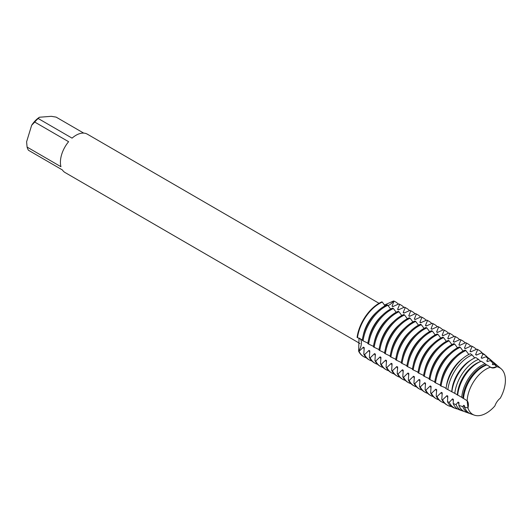 <?xml version="1.0" encoding="UTF-8"?>
<svg xmlns="http://www.w3.org/2000/svg" width="532" height="532" viewBox="0 0 532 532"><rect width="100%" height="100%" fill="white"/><g stroke="black" fill="none" stroke-linecap="round" stroke-linejoin="round"><path stroke-width="0.8" d="M492.865 367.692L496.755 366.714A10.613 6.178 -59.9 0 1 490.983 367.479A10.613 6.178 -59.9 0 1 490.564 367.193L490.564 367.193A26.933 15.681 120.1 0 0 467.156 400.742A10.613 6.178 -59.9 0 1 467.967 407.984L467.156 400.742L467.967 407.984A26.933 15.681 120.1 0 0 478.76 415.678A26.933 15.681 120.1 0 0 494.893 405.916A10.613 6.178 -59.9 0 1 500.279 398.202A26.933 15.681 120.1 0 0 496.755 366.714L492.865 367.692L490.89 367.419L492.865 367.692M379.017 303.3L87.308 134.15A22.178 12.914 120.1 0 0 82.367 133.12A22.178 12.914 120.1 0 0 72.066 138.14L38.191 118.496L39.448 117.233L51.311 116.322L56.133 117.12L83.697 133.106M384.337 305.089L393.64 300.946A10.613 6.178 -59.9 0 1 387.994 305.581A10.613 6.178 120.1 0 0 393.64 300.946L394.046 301.178L392.024 306.146L392.835 306.618L398.807 303.938L399.618 304.41L397.597 309.378L398.408 309.85L404.38 307.17L405.191 307.642L403.17 312.61L403.981 313.082L409.953 310.402L410.764 310.874L408.742 315.842L409.554 316.314L415.519 313.634L416.337 314.106L414.315 319.067L415.126 319.539L421.091 316.866L421.903 317.338L419.881 322.299L420.699 322.771L426.664 320.098L427.475 320.563L425.454 325.531L426.272 326.003L432.237 323.323L433.048 323.795L431.026 328.763L431.838 329.235L437.809 326.555L438.621 327.027L436.599 331.995L437.41 332.467L443.382 329.787L444.193 330.259L442.172 335.227L442.983 335.699L448.955 333.019L449.766 333.491L447.745 338.452L448.556 338.924L454.528 336.251L455.339 336.723L453.317 341.684L454.129 342.156L460.094 339.483L460.912 339.948L458.89 344.916L459.701 345.388L465.666 342.708L466.478 343.18L464.456 348.147L465.274 348.62L471.239 345.94L472.05 346.412L470.029 351.379L470.84 351.852L476.812 349.172L477.623 349.644L475.601 354.605L476.413 355.083L481.56 352.869L482.93 354.073L481.174 357.837L481.985 358.309L485.929 356.719L488.083 358.641L486.747 361.068L487.558 361.541L490.198 360.55L493.064 363.183L492.319 364.3L493.131 364.772L494.321 364.36L496.755 366.714A26.933 15.681 120.1 0 1 501.157 368.802L498.358 366.402A27.611 16.073 120.1 0 0 494.321 364.36M395.382 301.804A31.687 18.447 120.1 0 0 393.64 300.946A31.687 18.447 120.1 0 1 395.183 301.684A31.687 18.447 120.1 0 1 395.382 301.804M494.9 405.916L494.9 405.909A26.933 15.681 120.1 0 1 478.76 415.678A26.933 15.681 120.1 0 1 474.291 415.133A26.933 15.681 120.1 0 1 467.967 407.984L464.509 407.093L464.516 405.79L463.704 405.317L462.767 406.608L458.877 405.444L458.943 402.558L458.132 402.086L456.05 404.553L453.204 403.628L453.37 399.326L452.559 398.86L449.274 402.312L447.492 401.707L447.798 396.101L446.986 395.628L442.604 399.838L441.793 399.366L442.225 392.869L441.414 392.397L437.031 396.606L436.22 396.134L436.652 389.637L435.841 389.165L431.459 393.374L430.647 392.902L431.086 386.405L430.268 385.933L425.893 390.142L425.081 389.677L425.514 383.173L424.702 382.701L420.32 386.917L419.509 386.445L419.941 379.941L419.13 379.476L414.747 383.685L413.936 383.213L414.368 376.716L413.557 376.244L409.174 380.453L408.363 379.981L408.795 373.484L407.984 373.012L403.602 377.221L402.791 376.749L403.223 370.252L402.411 369.78L398.029 373.989L397.218 373.517L397.65 367.02L396.839 366.548L392.456 370.757L391.645 370.292L392.077 363.788L391.266 363.316L386.884 367.532L386.072 367.06L386.511 360.556L385.7 360.091L381.318 364.3L380.506 363.828L380.939 357.331L380.127 356.859L375.745 361.068L374.934 360.596L375.366 354.099L374.555 353.627L370.172 357.837L369.361 357.364L369.793 350.867L368.982 350.395L364.6 354.605L363.788 354.139L364.221 347.635L363.409 347.163L359.027 351.373L358.621 351.14A10.613 6.178 120.1 0 0 359.812 338.339A10.613 6.178 -59.9 0 1 358.621 351.14L359.04 338.039M358.621 351.14A31.687 18.447 120.1 0 0 363.602 356.62A31.687 18.447 120.1 0 1 363.396 356.507A31.687 18.447 120.1 0 1 358.621 351.14M381.876 301.85A31.687 18.447 120.1 0 0 357.085 337.381L357.491 337.62A31.687 18.447 -59.9 0 1 358.98 330.917A31.687 18.447 -59.9 0 1 382.282 302.083L381.876 301.85A31.687 18.447 120.1 0 0 357.085 337.381M60.961 166.722L27.085 147.078L26.6 141.805L31.654 125.273L34.733 122.061L68.608 141.705A22.178 12.914 120.1 0 0 60.961 166.722M39.448 117.233A19.644 11.438 120.1 0 0 31.654 125.273M38.191 118.496A22.178 12.914 120.1 0 0 34.733 122.061M27.085 147.078A22.178 12.914 120.1 0 0 28.475 150.27L62.35 169.914A22.178 12.914 120.1 0 0 65.057 172.528L360.051 343.579M357.491 337.62L362.319 339.888M377.095 311.745A26.826 15.614 120.1 0 0 364.127 331.822A26.826 15.614 120.1 0 0 363.143 335.812M363.735 333.677A31.687 18.447 120.1 0 0 362.245 340.38L363.063 340.852A31.687 18.447 -59.9 0 1 364.553 334.149A31.687 18.447 -59.9 0 1 387.855 305.315L387.037 304.843A31.687 18.447 120.1 0 0 363.735 333.677M363.063 340.852L367.891 343.12M382.668 314.977A26.826 15.614 120.1 0 0 369.7 335.054A26.826 15.614 120.1 0 0 368.716 339.037M369.308 336.909A31.687 18.447 120.1 0 0 367.818 343.612L368.629 344.078A31.687 18.447 -59.9 0 1 370.119 337.381A31.687 18.447 -59.9 0 1 393.421 308.547L392.609 308.075A31.687 18.447 120.1 0 0 369.308 336.909M368.629 344.084L373.464 346.352M388.24 318.209A26.826 15.614 120.1 0 0 375.273 338.279A26.826 15.614 120.1 0 0 374.289 342.269M374.88 340.141A31.687 18.447 120.1 0 0 373.391 346.844L374.202 347.31A31.687 18.447 -59.9 0 1 375.692 340.613A31.687 18.447 -59.9 0 1 398.993 311.779L398.182 311.306A31.687 18.447 120.1 0 0 374.88 340.141M374.202 347.31L379.037 349.584M393.813 321.434A26.826 15.614 120.1 0 0 380.846 341.511A26.826 15.614 120.1 0 0 379.855 345.501M380.453 343.373A31.687 18.447 120.1 0 0 378.964 350.069L379.775 350.541A31.687 18.447 -59.9 0 1 381.264 343.845A31.687 18.447 -59.9 0 1 404.566 315.011L403.755 314.538A31.687 18.447 120.1 0 0 380.453 343.373M379.775 350.541L384.603 352.809M399.386 324.666A26.826 15.614 120.1 0 0 386.418 344.743A26.826 15.614 120.1 0 0 385.427 348.733M386.026 346.605A31.687 18.447 120.1 0 0 384.536 353.301L385.348 353.773A31.687 18.447 -59.9 0 1 386.837 347.07A31.687 18.447 -59.9 0 1 410.139 318.236L409.327 317.77A31.687 18.447 120.1 0 0 386.026 346.605M385.348 353.773L390.175 356.041M404.952 327.898A26.826 15.614 120.1 0 0 391.991 347.975A26.826 15.614 120.1 0 0 391 351.965M391.599 349.83A31.687 18.447 120.1 0 0 390.109 356.533L390.92 357.005A31.687 18.447 -59.9 0 1 392.41 350.302A31.687 18.447 -59.9 0 1 415.711 321.468L414.9 320.995A31.687 18.447 120.1 0 0 391.599 349.83M390.92 357.005L395.748 359.273M410.524 331.13A26.826 15.614 120.1 0 0 397.564 351.206A26.826 15.614 120.1 0 0 396.573 355.196M397.171 353.062A31.687 18.447 120.1 0 0 395.682 359.765L396.493 360.237A31.687 18.447 -59.9 0 1 397.983 353.534A31.687 18.447 -59.9 0 1 421.284 324.7L420.473 324.227A31.687 18.447 120.1 0 0 397.171 353.062M396.493 360.237L401.321 362.505M416.097 334.362A26.826 15.614 120.1 0 0 403.13 354.432A26.826 15.614 120.1 0 0 402.145 358.422M402.744 356.294A31.687 18.447 120.1 0 0 401.254 362.997L402.066 363.462A31.687 18.447 -59.9 0 1 403.555 356.766A31.687 18.447 -59.9 0 1 426.857 327.931L426.046 327.459A31.687 18.447 120.1 0 0 402.744 356.294M402.066 363.469L406.894 365.737M421.67 337.587A26.826 15.614 120.1 0 0 408.702 357.664A26.826 15.614 120.1 0 0 407.718 361.654M408.31 359.526A31.687 18.447 120.1 0 0 406.82 366.222L407.638 366.694A31.687 18.447 -59.9 0 1 409.121 359.998A31.687 18.447 -59.9 0 1 432.43 331.163L431.612 330.691A31.687 18.447 120.1 0 0 408.31 359.526M407.632 366.694L412.466 368.969M427.243 340.819A26.826 15.614 120.1 0 0 414.275 360.896A26.826 15.614 120.1 0 0 413.291 364.886M413.883 362.757A31.687 18.447 120.1 0 0 412.393 369.454L413.204 369.926A31.687 18.447 -59.9 0 1 414.694 363.23A31.687 18.447 -59.9 0 1 437.996 334.389L437.184 333.923A31.687 18.447 120.1 0 0 413.883 362.757M413.204 369.926L418.039 372.194M432.815 344.051A26.826 15.614 120.1 0 0 419.848 364.127A26.826 15.614 120.1 0 0 418.857 368.117M419.455 365.989A31.687 18.447 120.1 0 0 417.966 372.686L418.777 373.158A31.687 18.447 -59.9 0 1 420.267 366.455A31.687 18.447 -59.9 0 1 443.568 337.62L442.757 337.155A31.687 18.447 120.1 0 0 419.455 365.989M418.777 373.158L423.605 375.426M438.388 347.283A26.826 15.614 120.1 0 0 425.42 367.359A26.826 15.614 120.1 0 0 424.43 371.349M425.028 369.215A31.687 18.447 120.1 0 0 423.538 375.918L424.35 376.39A31.687 18.447 -59.9 0 1 425.839 369.687A31.687 18.447 -59.9 0 1 449.141 340.852L448.33 340.38A31.687 18.447 120.1 0 0 425.028 369.215M424.35 376.39L429.178 378.658M443.961 350.515A26.826 15.614 120.1 0 0 430.993 370.591A26.826 15.614 120.1 0 0 430.002 374.581M430.601 372.447A31.687 18.447 120.1 0 0 429.111 379.15L429.923 379.622A31.687 18.447 -59.9 0 1 431.412 372.919A31.687 18.447 -59.9 0 1 454.714 344.084L453.902 343.612A31.687 18.447 120.1 0 0 430.601 372.447M429.923 379.622L434.75 381.89M449.527 353.747A26.826 15.614 120.1 0 0 436.566 373.816A26.826 15.614 120.1 0 0 435.575 377.806M436.173 375.678A31.687 18.447 120.1 0 0 434.684 382.382L435.495 382.847A31.687 18.447 -59.9 0 1 436.985 376.151A31.687 18.447 -59.9 0 1 460.286 347.316L459.475 346.844A31.687 18.447 120.1 0 0 436.173 375.678M435.495 382.854L440.323 385.121M455.099 356.972A26.826 15.614 120.1 0 0 442.139 377.048A26.826 15.614 120.1 0 0 441.148 381.038M441.746 378.91A31.687 18.447 120.1 0 0 440.257 385.607L441.068 386.079A31.687 18.447 -59.9 0 1 442.558 379.382A31.687 18.447 -59.9 0 1 465.859 350.548L465.048 350.076A31.687 18.447 120.1 0 0 441.746 378.91M441.068 386.079L444.506 387.356L446.055 388.493M462.421 358.814A26.826 15.614 120.1 0 0 447.705 380.28A26.826 15.614 120.1 0 0 446.381 386.478M447.512 381.916A30.889 17.982 120.1 0 0 446.029 388.666L447.851 389.617A30.55 17.782 -59.9 0 1 449.334 382.821A30.55 17.782 -59.9 0 1 472.07 354.904L470.408 353.727A30.889 17.982 120.1 0 0 447.512 381.916M447.851 389.623L452.459 392.084M470.767 360.224A26.826 15.614 120.1 0 0 453.277 383.512A26.826 15.614 120.1 0 0 451.774 391.871M451.874 391.771L454.8 393.374A29.247 17.024 -59.9 0 1 456.283 386.292A29.247 17.024 -59.9 0 1 478.514 359.373L475.781 357.497A29.799 17.343 120.1 0 0 453.357 384.829A29.799 17.343 120.1 0 0 451.874 391.771M454.793 393.374L457.833 395.09M479.897 361.813A26.826 15.614 120.1 0 0 458.85 386.744A26.826 15.614 120.1 0 0 457.347 395.096M459.196 387.748A28.701 16.711 120.1 0 0 457.706 395.017L461.736 397.364A27.95 16.266 -59.9 0 1 463.232 389.763A27.95 16.266 -59.9 0 1 485.157 363.788L481.274 361.235A28.701 16.711 120.1 0 0 459.196 387.748M461.736 397.364L467.156 400.742A26.933 15.681 120.1 0 1 490.564 367.193L486.933 364.932A27.611 16.073 120.1 0 0 465.041 390.668A27.611 16.073 120.1 0 0 463.538 398.461M486.747 364.992L486.341 364.759A26.826 15.614 120.1 0 0 464.423 389.976A26.826 15.614 120.1 0 0 462.92 398.328M486.341 364.759L485.157 363.788M480.682 361.467L478.521 359.373M474.737 357.956L472.07 354.904M468.838 354.458L465.859 350.548M463.059 351.04L460.286 347.316M457.487 347.808L454.714 344.084M451.914 344.583L449.141 340.852M446.341 341.351L443.568 337.62M440.769 338.119L438.002 334.389M435.196 334.887L432.43 331.163M429.623 331.655L426.857 327.931M424.057 328.424L421.284 324.7M418.484 325.198L415.711 321.468M412.912 321.966L410.139 318.236M407.339 318.735L404.566 315.004M401.766 315.503L398.993 311.779M396.194 312.271L393.427 308.547M390.621 309.039L387.855 305.315M385.055 305.814L382.282 302.083M500.273 398.209L500.279 398.202A26.933 15.681 120.1 0 0 501.157 368.802M464.509 407.093A27.611 16.073 120.1 0 0 470.82 413.896L474.291 415.133M493.596 364.62A26.826 15.614 120.1 0 0 492.319 364.3M463.704 405.317A26.826 15.614 120.1 0 0 464.955 408.217M493.064 363.183A27.95 16.266 -59.9 0 1 496.954 365.205A27.95 16.266 -59.9 0 1 497.633 365.843M469.969 413.55A27.95 16.266 -59.9 0 1 469.078 413.278A27.95 16.266 -59.9 0 1 462.767 406.608M496.954 365.205L493.829 362.525A28.701 16.711 120.1 0 0 490.198 360.55M458.877 405.444A28.701 16.711 120.1 0 0 465.201 411.894L469.078 413.278M488.03 361.388A26.826 15.614 120.1 0 0 486.747 361.068M458.132 402.086A26.826 15.614 120.1 0 0 458.93 404.134M488.083 358.641A29.247 17.024 -59.9 0 1 491.575 360.59A29.247 17.024 -59.9 0 1 492.645 361.654M463.857 411.303A29.247 17.024 -59.9 0 1 462.401 410.897A29.247 17.024 -59.9 0 1 456.05 404.559M491.575 360.59L489.307 358.641A29.799 17.343 120.1 0 0 485.929 356.719M453.204 403.628A29.799 17.343 120.1 0 0 459.588 409.899L462.401 410.897M482.458 358.156A26.826 15.614 120.1 0 0 481.174 357.843M452.559 398.86A26.826 15.614 120.1 0 0 453.357 400.902M482.93 354.073A30.55 17.782 -59.9 0 1 486.195 355.974A30.55 17.782 -59.9 0 1 487.651 357.484M457.759 409.035A30.55 17.782 -59.9 0 1 455.724 408.523A30.55 17.782 -59.9 0 1 449.274 402.312M486.195 355.974L484.785 354.764A30.889 17.982 120.1 0 0 481.56 352.869M447.492 401.707A30.889 17.982 120.1 0 0 453.976 407.898L455.724 408.523M476.885 354.924A26.826 15.614 120.1 0 0 475.601 354.611M446.986 395.628A26.826 15.614 120.1 0 0 447.784 397.67M477.623 349.644A31.687 18.447 -59.9 0 1 479.166 350.382A31.687 18.447 -59.9 0 1 482.391 353.215M451.442 406.588A31.687 18.447 -59.9 0 1 447.379 405.204A31.687 18.447 -59.9 0 1 442.604 399.838M479.166 350.382L478.354 349.91A31.687 18.447 120.1 0 0 476.812 349.172M441.793 399.366A31.687 18.447 120.1 0 0 446.567 404.732L447.379 405.204M471.312 351.692A26.826 15.614 120.1 0 0 470.029 351.379M441.414 392.397A26.826 15.614 120.1 0 0 442.212 394.445M472.05 346.412A31.687 18.447 -59.9 0 1 473.593 347.15A31.687 18.447 -59.9 0 1 476.359 349.431M444.366 403.043A31.687 18.447 -59.9 0 1 441.806 401.973A31.687 18.447 -59.9 0 1 437.031 396.606M473.593 347.15L472.782 346.678A31.687 18.447 120.1 0 0 471.239 345.94M436.22 396.134A31.687 18.447 120.1 0 0 440.995 401.5L441.806 401.973M465.739 348.467A26.826 15.614 120.1 0 0 464.463 348.147M435.841 389.165A26.826 15.614 120.1 0 0 436.639 391.213M466.478 343.18A31.687 18.447 -59.9 0 1 468.02 343.918A31.687 18.447 -59.9 0 1 470.787 346.199M438.794 399.811A31.687 18.447 -59.9 0 1 436.233 398.741A31.687 18.447 -59.9 0 1 431.465 393.374M468.02 343.918L467.209 343.446A31.687 18.447 120.1 0 0 465.666 342.708M430.647 392.902A31.687 18.447 120.1 0 0 435.422 398.269L436.233 398.741M460.167 345.235A26.826 15.614 120.1 0 0 458.89 344.916M430.268 385.933A26.826 15.614 120.1 0 0 431.073 387.981M460.912 339.948A31.687 18.447 -59.9 0 1 462.454 340.686A31.687 18.447 -59.9 0 1 465.214 342.974M433.221 396.579A31.687 18.447 -59.9 0 1 430.661 395.509A31.687 18.447 -59.9 0 1 425.893 390.142M462.454 340.686L461.636 340.221A31.687 18.447 120.1 0 0 460.094 339.483M425.081 389.677A31.687 18.447 120.1 0 0 429.849 395.037L430.661 395.509M454.594 342.003A26.826 15.614 120.1 0 0 453.317 341.684M424.702 382.701A26.826 15.614 120.1 0 0 425.5 384.749M455.339 336.723A31.687 18.447 -59.9 0 1 456.882 337.461A31.687 18.447 -59.9 0 1 459.641 339.742M427.648 393.354A31.687 18.447 -59.9 0 1 425.095 392.277A31.687 18.447 -59.9 0 1 420.32 386.917M456.882 337.461L456.07 336.989A31.687 18.447 120.1 0 0 454.528 336.251M419.509 386.445A31.687 18.447 120.1 0 0 424.283 391.805L425.095 392.277M449.021 338.771A26.826 15.614 120.1 0 0 447.745 338.458M419.13 379.476A26.826 15.614 120.1 0 0 419.928 381.517M449.766 333.491A31.687 18.447 -59.9 0 1 451.309 334.229A31.687 18.447 -59.9 0 1 454.075 336.51M422.076 390.122A31.687 18.447 -59.9 0 1 419.522 389.045A31.687 18.447 -59.9 0 1 414.747 383.685M451.309 334.229L450.498 333.757A31.687 18.447 120.1 0 0 448.955 333.019M413.936 383.213A31.687 18.447 120.1 0 0 418.711 388.579L419.522 389.045M443.455 335.539A26.826 15.614 120.1 0 0 442.172 335.227M413.557 376.244A26.826 15.614 120.1 0 0 414.355 378.292M444.193 330.259A31.687 18.447 -59.9 0 1 445.736 330.997A31.687 18.447 -59.9 0 1 448.503 333.278M416.509 386.89A31.687 18.447 -59.9 0 1 413.949 385.82A31.687 18.447 -59.9 0 1 409.174 380.453M445.736 330.997L444.925 330.525A31.687 18.447 120.1 0 0 443.382 329.787M408.363 379.981A31.687 18.447 120.1 0 0 413.138 385.348L413.949 385.82M437.883 332.307A26.826 15.614 120.1 0 0 436.599 331.995M407.984 373.012A26.826 15.614 120.1 0 0 408.782 375.06M438.621 327.027A31.687 18.447 -59.9 0 1 440.163 327.765A31.687 18.447 -59.9 0 1 442.93 330.046M410.937 383.658A31.687 18.447 -59.9 0 1 408.377 382.588A31.687 18.447 -59.9 0 1 403.602 377.221M440.163 327.765L439.352 327.293A31.687 18.447 120.1 0 0 437.809 326.555M402.791 376.749A31.687 18.447 120.1 0 0 407.565 382.116L408.377 382.588M432.31 329.082A26.826 15.614 120.1 0 0 431.026 328.763M402.411 369.78A26.826 15.614 120.1 0 0 403.209 371.828M433.048 323.795A31.687 18.447 -59.9 0 1 434.591 324.533A31.687 18.447 -59.9 0 1 437.357 326.814M405.364 380.427A31.687 18.447 -59.9 0 1 402.804 379.356A31.687 18.447 -59.9 0 1 398.029 373.989M434.591 324.533L433.779 324.061A31.687 18.447 120.1 0 0 432.237 323.323M397.218 373.517A31.687 18.447 120.1 0 0 401.993 378.884L402.804 379.356M426.737 325.85A26.826 15.614 120.1 0 0 425.454 325.531M396.839 366.548A26.826 15.614 120.1 0 0 397.637 368.596M427.475 320.563A31.687 18.447 -59.9 0 1 429.018 321.301A31.687 18.447 -59.9 0 1 431.784 323.589M399.791 377.201A31.687 18.447 -59.9 0 1 397.231 376.124A31.687 18.447 -59.9 0 1 392.456 370.757M429.018 321.301L428.207 320.836A31.687 18.447 120.1 0 0 426.664 320.098M391.645 370.292A31.687 18.447 120.1 0 0 396.42 375.652L397.231 376.124M421.164 322.618A26.826 15.614 120.1 0 0 419.888 322.299M391.266 363.316A26.826 15.614 120.1 0 0 392.064 365.364M421.903 317.338A31.687 18.447 -59.9 0 1 423.445 318.076A31.687 18.447 -59.9 0 1 426.212 320.357M394.219 373.969A31.687 18.447 -59.9 0 1 391.658 372.892A31.687 18.447 -59.9 0 1 386.89 367.532M423.445 318.076L422.634 317.604A31.687 18.447 120.1 0 0 421.091 316.866M386.072 367.06A31.687 18.447 120.1 0 0 390.847 372.42L391.658 372.892M415.592 319.386A26.826 15.614 120.1 0 0 414.315 319.074M385.7 360.091A26.826 15.614 120.1 0 0 386.498 362.132M416.337 314.106A31.687 18.447 -59.9 0 1 417.879 314.844A31.687 18.447 -59.9 0 1 420.639 317.125M388.646 370.738A31.687 18.447 -59.9 0 1 386.092 369.66A31.687 18.447 -59.9 0 1 381.318 364.3M417.879 314.844L417.061 314.372A31.687 18.447 120.1 0 0 415.519 313.634M380.506 363.828A31.687 18.447 120.1 0 0 385.274 369.195L386.092 369.66M410.019 316.154A26.826 15.614 120.1 0 0 408.742 315.842M380.127 356.859A26.826 15.614 120.1 0 0 380.925 358.907M410.764 310.874A31.687 18.447 -59.9 0 1 412.307 311.612A31.687 18.447 -59.9 0 1 415.066 313.893M383.073 367.506A31.687 18.447 -59.9 0 1 380.52 366.435A31.687 18.447 -59.9 0 1 375.745 361.068M412.307 311.612L411.495 311.14A31.687 18.447 120.1 0 0 409.953 310.402M374.934 360.596A31.687 18.447 120.1 0 0 379.708 365.963L380.52 366.435M404.446 312.922A26.826 15.614 120.1 0 0 403.17 312.61M374.555 353.627A26.826 15.614 120.1 0 0 375.353 355.675M405.191 307.642A31.687 18.447 -59.9 0 1 406.734 308.38A31.687 18.447 -59.9 0 1 409.5 310.661M377.501 364.274A31.687 18.447 -59.9 0 1 374.947 363.203A31.687 18.447 -59.9 0 1 370.172 357.837M406.734 308.38L405.923 307.908A31.687 18.447 120.1 0 0 404.38 307.17M369.361 357.364A31.687 18.447 120.1 0 0 374.136 362.731L374.947 363.203M394.046 301.178A31.687 18.447 -59.9 0 1 395.589 301.917A31.687 18.447 -59.9 0 1 398.355 304.204M366.362 357.817A31.687 18.447 -59.9 0 1 363.802 356.739A31.687 18.447 -59.9 0 1 359.027 351.373M398.88 309.697A26.826 15.614 120.1 0 0 397.597 309.378M368.982 350.395A26.826 15.614 120.1 0 0 369.78 352.443M393.308 306.465A26.826 15.614 120.1 0 0 392.024 306.146M363.409 347.163A26.826 15.614 120.1 0 0 364.207 349.211M399.618 304.41A31.687 18.447 -59.9 0 1 401.161 305.149A31.687 18.447 -59.9 0 1 403.928 307.436M371.935 361.042A31.687 18.447 -59.9 0 1 369.374 359.971A31.687 18.447 -59.9 0 1 364.6 354.605M401.161 305.149L400.35 304.676A31.687 18.447 120.1 0 0 398.807 303.945M363.788 354.139A31.687 18.447 120.1 0 0 368.563 359.499L369.374 359.971M395.589 301.917L395.183 301.684M363.802 356.739L363.396 356.507"/></g></svg>

